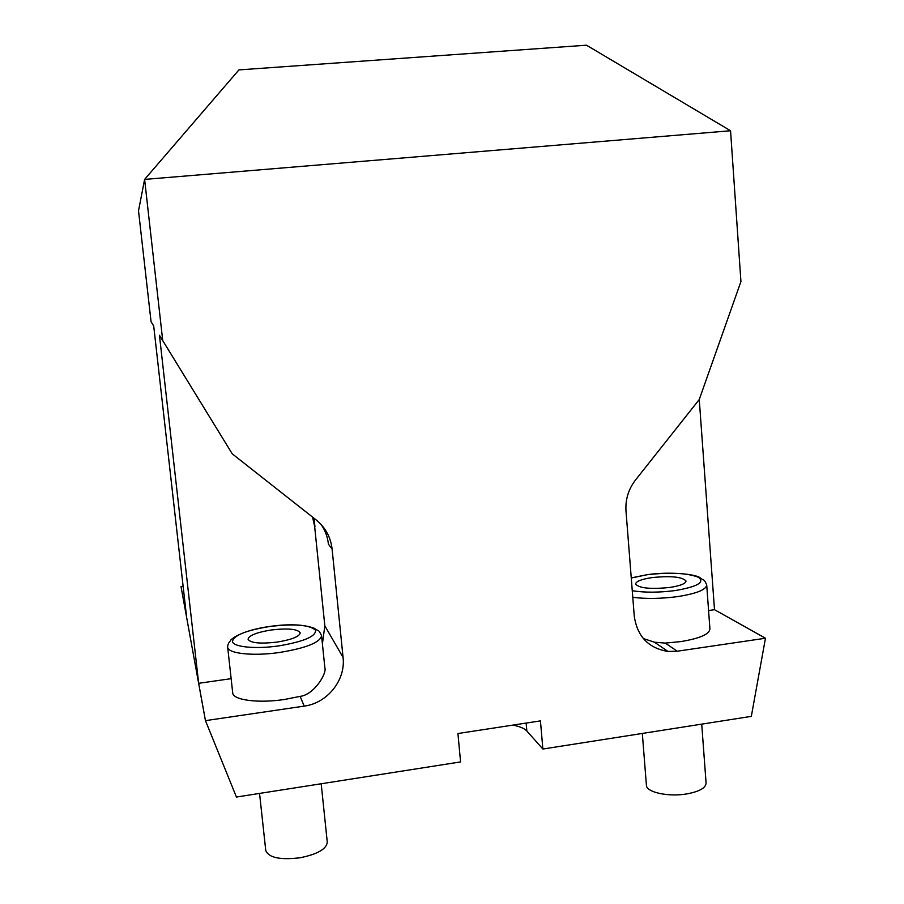 <?xml version="1.0" encoding="UTF-8"?>
<svg xmlns="http://www.w3.org/2000/svg" width="904" height="904" viewBox="0 0 904 904"><rect width="100%" height="100%" fill="white"/><g stroke="black" fill="none" stroke-linecap="round" stroke-linejoin="round"><path stroke-width="1.36" d="M730.556 130.752L144.606 179.41L238.927 69.902L586.493 45.2L730.556 130.752L740.93 281.562L699.233 399.568L635.546 479.956C628.449 489.2 625.274 499.562 625.997 511.065L634.258 616.065C637.23 636.416 648.473 648.213 667.966 651.445L677.299 651.208L665.231 643.094L680.723 641.603C699.809 638.461 709.55 634.201 709.911 628.834L706.725 585.159M205.513 721.042L181.049 586.764L186.608 617.161L153.703 325.982L151.058 321.7L138.515 210.835L144.606 179.41L162.731 340.571L232.249 453.842L316.185 519.947C325.395 527.461 330.694 537.134 332.084 548.954L343.068 657.423C345.837 680.045 327.429 703.154 304.207 706.114L205.468 720.646L236.43 797.045L460.577 761.925L457.932 733.528L540.445 720.884L542.875 749.032L751.326 716.363L765.462 638.235L677.299 651.208M162.731 340.571L159.454 335.282L198.654 683.3L231.141 678.667M205.468 720.646L198.654 683.3M232.249 453.842L159.454 335.282M321.169 524.569L321.417 524.942C325.338 530.761 327.666 537.179 328.412 544.185L332.084 548.954M322.412 643.93L324.83 625.828L314.626 526.264L312.558 517.099M314.083 518.297L314.942 526.67L312.795 517.28M304.207 706.114L300.117 696.385C314.355 694.701 327.09 673.084 324.864 667.762L321.564 635.681C318.208 628.551 318.728 631.772 314.219 628.257C303.767 624.393 289.088 623.771 270.194 626.382C239.21 630.608 229.345 640.608 230.543 640.733C228.599 642.665 227.638 644.789 227.661 647.094C227.638 653.558 252.928 656.372 279.483 652.485C306.196 648.078 320.219 642.473 321.564 635.681M300.117 696.385L284.477 699.47C258.035 703.504 232.769 700.058 232.701 692.837L227.661 647.094M271.675 629.93C256.939 632.269 249.063 635.354 248.069 639.196C250.329 643.015 259.9 643.998 276.782 642.134C291.596 639.716 299.416 636.631 300.241 632.879C297.845 629.06 288.331 628.077 271.675 629.93M512.828 725.11C519.71 726.42 524.388 728.387 526.851 731.031L526.151 723.076M542.875 749.032L526.851 731.031M181.015 586.493L183.117 586.221M765.462 638.235L714.499 609.703L699.255 399.511M151.058 321.7L153.714 326.028M708.578 610.55L714.499 609.703M643.343 638.552L654.473 642.213L665.231 643.094M686.012 581.023C682.317 576.842 671.017 575.69 652.123 577.588C641.456 579.193 635.953 581.351 635.591 584.052C639.083 588.221 650.428 589.363 669.627 587.476C680.283 585.826 685.74 583.679 686.012 581.023L686.012 581.159M321.191 783.768L327.271 842.132C326.57 849.014 317.519 854.223 300.094 857.76C280.161 860.145 268.714 857.726 265.765 850.517L259.55 793.429M701.719 724.138L706.08 782.966C705.9 787.859 699.538 791.497 686.983 793.881C668.61 797.159 646.416 792.333 646.416 785.361L646.405 785.147M343.068 657.423L324.83 625.828M270.217 626.427C246.024 630.314 233.435 635.399 232.441 641.704C233.729 647.072 255.436 649.208 278.387 645.953C303.778 641.648 316.163 636.405 315.53 630.201C309.835 624.901 294.727 623.636 270.217 626.427M632.789 597.329C646.292 598.979 661.14 598.753 677.333 596.64C696.509 593.634 706.295 589.724 706.713 584.922C703.753 578.029 703.662 580.876 700.295 577.905C695.854 574.006 669.175 571.418 647.015 574.707L631.252 577.916M632.269 590.73C644.631 592.685 658.914 592.64 675.107 590.572C697.425 586.741 705.188 582.3 698.385 577.238C687.13 572.978 670.034 572.142 647.083 574.741L631.263 578.006M654.473 642.213L667.966 651.445M642.326 733.438L646.416 785.361"/></g></svg>
